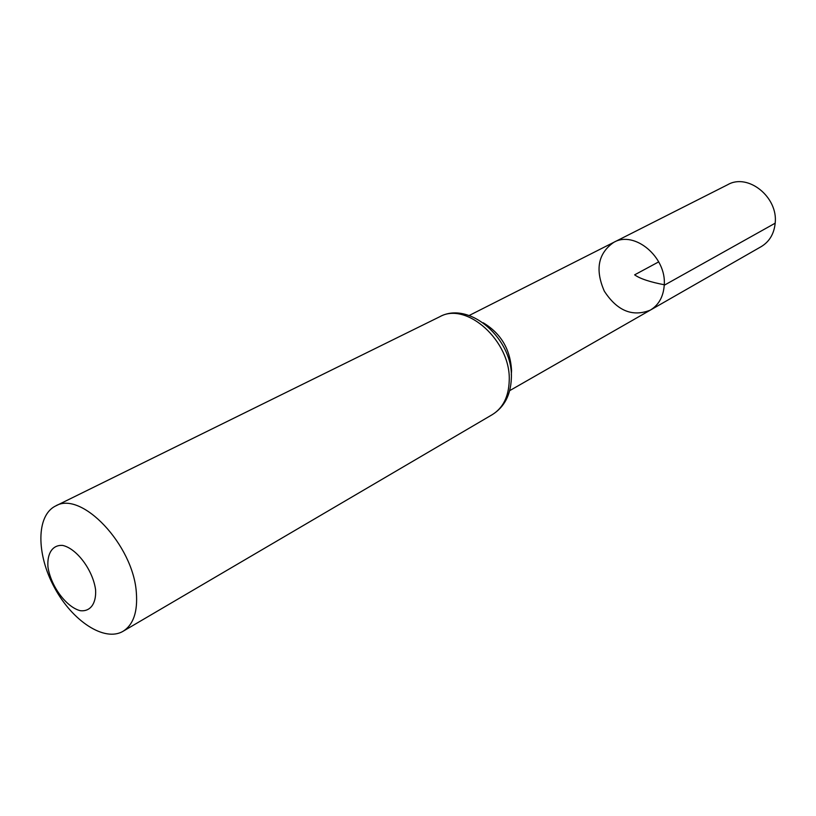 <?xml version="1.0" encoding="UTF-8"?>
<svg xmlns="http://www.w3.org/2000/svg" width="816" height="816" viewBox="0 0 816 816"><rect width="100%" height="100%" fill="white"/><g stroke="black" fill="none" stroke-linecap="round" stroke-linejoin="round"><path stroke-width="1.22" d="M664.234 285.243C666.764 257.244 634.511 230.214 613.795 242.321C598.087 253.307 594.925 269.586 604.319 291.169C617.171 310.886 632.512 317.2 650.321 310.121C658.747 305.011 663.377 296.718 664.234 285.243C666.764 257.244 634.511 230.214 613.795 242.321L727.821 184.64C748.048 172.931 778.28 197.186 775.18 223.186C774.078 233.845 769.417 241.658 761.216 246.626L650.321 310.121C658.747 305.011 663.377 296.718 664.234 285.243M95.594 589.815C96.39 603.718 90.25 611.878 80.203 610.684C66.147 607.022 50.786 586.112 47.95 566.957C46.94 553.248 52.663 544.68 62.669 545.425C76.806 548.505 92.953 570.18 95.594 589.815M136.343 592.538C137.822 611.816 133.385 624.74 123.053 631.288C104.53 642.284 72.257 621.007 54.386 587.459C36.21 554.095 36.179 515.437 55.559 506.012C81.151 490.141 133.273 544.874 136.343 592.538M658.726 261.854L634.634 274.839C639.989 278.715 650.077 282.061 664.907 284.876L775.18 223.186M483.194 322.769C500.932 333.397 510.388 349.36 511.561 370.648L511.306 374.942M509.225 380.644C508.705 396.596 503.084 407.908 492.374 414.589C504.308 407.062 510.632 395.056 511.336 378.573C513.59 339.283 469.424 300.288 439.671 316.781C466.507 301.145 511.102 341.302 509.225 380.644M509.684 390.65L650.321 310.121M469.19 315.486L613.795 242.321M123.053 631.288L492.374 414.589M55.559 506.012L439.671 316.781"/></g></svg>
